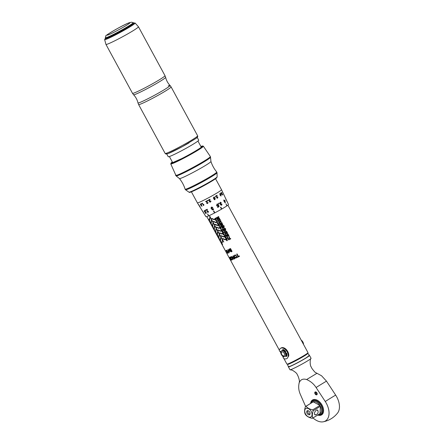 <?xml version="1.0" encoding="UTF-8"?>
<svg xmlns="http://www.w3.org/2000/svg" width="444" height="444" viewBox="0 0 444 444"><rect width="100%" height="100%" fill="white"/><g stroke="black" fill="none" stroke-linecap="round" stroke-linejoin="round"><path stroke-width="0.67" d="M250.583 246.903A11.999 0.783 -28.5 0 1 250.588 246.914A11.999 0.783 -28.5 0 0 250.588 246.914L251.06 247.78A11.999 0.783 151.5 0 1 251.065 247.796L251.249 248.135A11.999 0.783 -28.5 0 0 251.243 248.118L308.003 352.658A11.999 0.783 151.5 0 1 308.003 352.714A11.999 0.783 151.5 0 1 304.395 355.305A11.999 0.783 151.5 0 1 293.584 361.299A11.999 0.783 151.5 0 1 286.963 364.141A11.999 0.783 151.5 0 1 286.918 364.108L283.91 358.574M220.729 241.386L220.518 241.103A11.999 0.783 151.5 0 1 220.424 241.125L220.951 241.741M220.413 240.709L219.941 240.243L219.663 239.444L220.268 240.193L220.735 241.625M217.677 236.558L218.265 237.668M217.782 236.774L218.06 237.285M217.937 237.057L217.715 236.646A11.999 0.783 151.5 0 0 217.743 236.658L217.965 237.074A11.999 0.783 -28.5 0 1 217.937 237.057L217.954 237.046M219.186 238.522L218.97 238.245A11.999 0.783 151.5 0 1 218.875 238.267L219.186 238.767M218.864 237.851L219.414 238.805M217.826 236.863L217.344 235.964A11.999 0.783 -28.5 0 0 217.344 235.964L216.711 234.804A11.999 0.783 151.5 0 1 216.705 234.782L216.489 234.399M216.356 234.143L216.134 233.733A11.999 0.783 151.5 0 0 216.161 233.749L216.383 234.16A11.999 0.783 -28.5 0 1 216.356 234.143L216.372 234.138M216.666 234.443L217.172 235.381A11.999 0.783 151.5 0 0 217.244 235.376L216.739 234.432A11.966 0.777 151.5 0 1 216.694 234.426L216.666 234.443A11.999 0.783 -28.5 0 0 216.739 234.432M217.305 235.675L217.199 235.364M216.439 234.093L216.594 234.426M216.567 233.655L217.205 235.148L216.539 233.672L217.088 234.338A11.999 0.783 -28.5 0 1 216.972 234.371L217.205 234.776A11.999 0.783 151.5 0 0 217.31 234.743L217.932 235.908A11.999 0.783 -28.5 0 1 217.649 235.98L217.455 235.625A11.999 0.783 151.5 0 0 217.632 235.581L217.427 235.131L217.632 235.581M216.65 234.088L216.539 233.672M214.824 231.324L214.602 230.908A11.999 0.783 151.5 0 0 214.63 230.924L214.824 231.324A11.999 0.783 -28.5 0 0 214.852 231.335M215.412 231.818L216.139 233.156A11.999 0.783 -28.5 0 0 216.245 233.128A64.369 53.802 124 0 1 215.729 231.757L215.523 231.38A11.999 0.783 151.5 0 1 215.318 231.435L215.018 230.886A11.999 0.783 151.5 0 1 214.918 230.908L215.218 231.463A11.999 0.783 151.5 0 1 215.162 231.474L215.357 231.829A11.999 0.783 -28.5 0 0 215.412 231.818L215.44 231.801A11.966 0.777 151.5 0 1 215.384 231.812L215.196 231.463M212.515 227.073L214.052 229.903A11.999 0.783 151.5 0 1 214.052 229.903L214.247 230.269A11.999 0.783 -28.5 0 0 214.247 230.269A11.999 0.783 -28.5 0 1 214.241 230.253M213.259 228.444L213.037 228.027A11.999 0.783 151.5 0 0 213.065 228.044L213.292 228.46A11.999 0.783 -28.5 0 1 213.259 228.444L213.275 228.432M213.764 229.237L214.43 230.319M214.041 228.987L214.397 229.615A11.999 0.783 151.5 0 0 214.513 229.581L214.524 230.159L213.681 228.71L213.447 227.966L214.014 228.638A11.966 0.777 151.5 0 1 213.919 228.654L214.041 228.987M214.508 229.914L214.424 229.598M214.735 230.097L213.475 227.95M213.775 228.682L213.647 228.333L213.891 228.671A11.999 0.783 -28.5 0 0 214.014 228.638M211.427 225.053L211.827 225.813A11.999 0.783 -28.5 0 0 211.827 225.813A11.999 0.783 -28.5 0 1 211.821 225.785M211.549 225.297L211.777 225.713M211.688 225.546L211.466 225.136A11.999 0.783 151.5 0 0 211.494 225.152L211.688 225.546A11.999 0.783 -28.5 0 0 211.716 225.563M212.77 227.411L211.549 225.164A11.999 0.783 151.5 0 0 211.61 225.158L212.515 226.834A11.999 0.783 151.5 0 0 212.576 226.829L212.809 227.411A11.999 0.783 -28.5 0 1 212.77 227.411L211.588 225.164M212.46 226.096L212.815 226.723A11.999 0.783 151.5 0 0 212.931 226.69L212.942 227.267L212.104 225.818L211.871 225.075L212.432 225.746A11.966 0.777 151.5 0 1 212.337 225.768L212.46 226.096M212.954 227.012L212.843 226.706M213.153 227.206L211.899 225.058M212.199 225.791L212.066 225.441L212.31 225.78A11.999 0.783 -28.5 0 0 212.432 225.746M210.5 223.188L211.2 224.542A11.999 0.783 -28.5 0 0 211.255 224.542A64.369 55.389 135 0 1 210.667 223.215L210.456 222.833A11.999 0.783 151.5 0 1 210.334 222.849L210.034 222.294A11.999 0.783 151.5 0 1 209.979 222.294L210.278 222.849A11.999 0.783 151.5 0 1 210.251 222.844L210.445 223.199A11.999 0.783 -28.5 0 0 210.473 223.204L210.5 223.188A11.966 0.777 151.5 0 1 210.473 223.188L210.445 223.199M211.2 224.542L210.29 222.844M210.389 222.633L210.195 222.272A11.999 0.783 151.5 0 0 210.512 222.189L211.227 223.776A11.999 0.783 151.5 0 0 211.344 223.743L211.372 224.387L210.6 222.572A11.966 0.777 151.5 0 1 210.417 222.616L210.389 222.633A11.999 0.783 -28.5 0 0 210.573 222.588M211.61 224.398L210.6 222.572M209.518 221.328L209.324 221.034A11.999 0.783 151.5 0 1 209.274 221.029L209.74 221.678M209.18 220.662L209.568 221.539M209.923 221.623L208.702 219.38A11.999 0.783 151.5 0 0 208.802 219.353L209.712 221.023A11.999 0.783 151.5 0 0 209.807 220.995L209.984 221.612A11.966 0.777 151.5 0 1 209.951 221.612L209.923 221.623A11.999 0.783 -28.5 0 0 209.984 221.612M215.745 219.308L215.845 220.069L216.145 220.274L216.134 219.913A11.999 0.783 151.5 0 0 216.467 219.741L216.6 220.318L215.928 220.662L214.968 219.281L215.09 218.326L215.984 218.792A11.966 0.777 151.5 0 1 215.651 218.953L215.296 218.681L215.296 219.108L215.745 219.308M216.145 220.274L216.145 219.902M215.262 218.703L215.64 218.964A11.999 0.783 -28.5 0 0 215.984 218.792M215.285 218.692L215.296 219.108M215.995 218.437L215.773 218.021A11.999 0.783 151.5 0 0 216.117 217.849L216.345 218.259A11.966 0.777 151.5 0 1 216.006 218.426L215.995 218.437A11.999 0.783 -28.5 0 0 216.345 218.259M218.559 225.852L217.943 224.492L218.737 224.076L219.725 225.885L219.469 226.368L218.559 225.852L219.48 226.357L219.736 225.879L219.48 226.357M217.954 224.481L218.215 224.054L217.954 224.481L218.576 225.841M219.475 223.981A11.999 0.783 -28.5 0 1 219.131 224.159L218.909 223.743L219.142 224.148A11.966 0.777 151.5 0 0 219.475 223.981L219.253 223.571A11.999 0.783 151.5 0 1 218.909 223.743M220.74 225.68A11.999 0.783 -28.5 0 0 221.684 225.191A11.966 0.777 151.5 0 1 220.751 225.674L220.546 225.319A11.999 0.783 151.5 0 0 221.168 225.003L220.94 224.564L220.318 224.831L219.68 223.82L219.963 223.166L220.857 223.609A11.966 0.777 151.5 0 1 220.507 223.793A11.999 0.783 -28.5 0 0 220.857 223.609M220.94 224.564L220.74 224.842L220.946 224.559L221.173 224.997M219.83 223.249L220.091 224.603M220.08 223.709L220.457 223.698L220.074 223.715L220.668 224.453M221.684 225.191L221.073 224.02A11.999 0.783 151.5 0 1 220.751 224.187M221.439 223.293L221.573 222.821L221.989 224.248L222.3 224.442L222.3 224.07A11.999 0.783 151.5 0 0 222.666 223.876L222.783 224.459L222.05 224.858L221.068 223.493L221.245 222.494L222.183 222.921A11.966 0.777 151.5 0 1 221.811 223.116A11.999 0.783 -28.5 0 0 222.183 222.921M221.994 224.242L222.111 223.826M222.3 224.442L222.305 224.065M221.523 224.065L222.056 224.853L222.488 224.808M220.934 222.899L221.245 222.494L220.94 222.894L221.495 223.881M224.159 227.572A11.966 0.777 151.5 0 1 223.782 227.772L223.055 226.44L223.782 227.772A11.999 0.783 -28.5 0 0 224.159 227.578A64.369 6.161 87.7 0 1 224.07 225.929L223.865 225.546A11.999 0.783 151.5 0 1 223.221 225.891L222.921 225.336A11.999 0.783 151.5 0 1 222.555 225.53L222.866 226.079A11.999 0.783 151.5 0 1 222.627 226.201L222.827 226.557A11.999 0.783 -28.5 0 0 223.055 226.44A11.966 0.777 151.5 0 1 222.827 226.557L222.627 226.201M222.866 226.079L222.555 225.53M221.778 231.108L221.112 230.125L221.878 229.737L222.805 231.196L222.927 231.718L222.205 232.079L221.279 230.675L221.406 229.742M221.129 230.114L221.395 229.748M222.927 231.718L222.649 232.062M222.316 229.853L222.094 229.437A11.999 0.783 151.5 0 0 222.438 229.265L222.666 229.676A11.966 0.777 151.5 0 1 222.327 229.842L222.316 229.853A11.999 0.783 -28.5 0 0 222.666 229.676M225.663 230.469A11.966 0.777 151.5 0 1 225.286 230.664L224.559 229.337L225.286 230.664A11.999 0.783 -28.5 0 0 225.663 230.469A64.369 6.449 87.7 0 1 225.574 228.827L225.369 228.444A11.999 0.783 151.5 0 1 224.725 228.782L224.425 228.233A11.999 0.783 151.5 0 1 224.065 228.421L224.364 228.976A11.999 0.783 151.5 0 1 224.131 229.098L224.331 229.454A11.999 0.783 -28.5 0 0 224.559 229.337A11.966 0.777 151.5 0 1 224.331 229.454L224.131 229.098M222.566 233.233L222.372 232.878A11.999 0.783 151.5 0 0 223.349 232.39L223.487 234.166L223.865 234.571L223.832 234.121A11.999 0.783 151.5 0 0 224.165 233.949L224.303 234.682L223.609 234.948L223.093 234.121L223.16 232.939A11.966 0.777 151.5 0 1 222.583 233.228L222.566 233.233A11.999 0.783 -28.5 0 0 223.16 232.939L223.254 234.554L223.626 234.943L224.314 234.676L224.065 234.932M223.876 234.56L223.843 234.11M223.726 232.723L223.499 232.312A11.999 0.783 151.5 0 0 223.843 232.134L224.07 232.551A11.966 0.777 151.5 0 1 223.737 232.717L223.726 232.723A11.999 0.783 -28.5 0 0 224.07 232.551M225.297 234.266L225.152 233.999A224.02 68.126 -103.2 0 1 224.525 231.79A224.564 68.309 76.8 0 0 225.158 233.994L225.302 234.26A11.999 0.783 -28.5 0 0 226.323 233.738A11.966 0.777 151.5 0 1 225.302 234.26L225.297 234.266M226.323 233.738L226.129 233.378A11.999 0.783 151.5 0 1 225.469 233.722A214.297 57.87 76.8 0 1 224.892 231.602A11.999 0.783 151.5 0 1 224.525 231.79M227.561 233.083A11.966 0.777 151.5 0 1 226.601 233.588L226.401 233.233L226.601 233.588A11.999 0.783 -28.5 0 0 227.561 233.083L226.951 231.912A11.999 0.783 151.5 0 1 226.623 232.084L226.623 232.084M226.607 232.745L226.179 232.745L226.817 232.456L226.607 232.745L226.812 232.462L227.039 232.9A11.999 0.783 151.5 0 1 226.401 233.233M226.179 232.745L225.535 231.735L225.829 231.063L226.734 231.502A11.966 0.777 151.5 0 1 226.373 231.69A11.999 0.783 -28.5 0 0 226.734 231.502M225.541 231.729L225.829 231.063L225.541 231.729L225.941 232.523M225.946 231.618L226.329 231.602L225.941 231.624L226.534 232.356M226.09 237.54A11.966 0.777 151.5 0 1 225.225 237.973L225.019 237.623L225.225 237.973A11.999 0.783 -28.5 0 0 226.09 237.54L225.48 236.369A11.999 0.783 151.5 0 1 225.18 236.519L225.18 236.519M225.191 237.163L224.792 237.135L225.38 236.891L225.191 237.163L225.369 236.896L225.596 237.335A11.999 0.783 151.5 0 1 225.019 237.623M224.314 235.542L224.165 236.108L224.803 237.124L224.153 236.119L224.403 235.487L225.263 235.958A11.966 0.777 151.5 0 1 224.942 236.119A11.999 0.783 -28.5 0 0 225.263 235.958M224.525 236.036L224.892 236.03L224.525 236.036L225.114 236.774M225.313 235.598L225.091 235.181A11.999 0.783 151.5 0 0 225.435 235.009L225.657 235.42A11.966 0.777 151.5 0 1 225.324 235.586L225.313 235.598A11.999 0.783 -28.5 0 0 225.657 235.42M228.466 235.886L228.149 235.675A11.999 0.783 151.5 0 1 227.783 235.864L228.666 236.252L227.844 235.975M228.283 235.126L228.582 235.764L228.283 235.126L228.099 235.448L227.278 234.998L227.411 233.944L227.927 233.921L228.976 235.659L228.666 236.252M228.277 235.287L227.284 234.993L227.234 234.071M230.464 250.854L230.153 251.359L228.921 250.599L228.976 249.162L229.598 249.256L229.459 248.995A11.999 0.783 151.5 0 0 229.726 248.868L231.302 251.765A11.999 0.783 -28.5 0 1 231.013 251.903L230.447 250.866L230.153 251.359L230.464 250.854L231.03 251.892A11.966 0.777 151.5 0 0 231.302 251.759M232.062 251.393L230.486 248.496A11.999 0.783 151.5 0 1 230.181 248.646L231.757 251.543A11.999 0.783 -28.5 0 0 232.062 251.393A11.966 0.777 151.5 0 1 231.768 251.532M231.757 251.543L230.181 248.646M237.362 257.398L237.179 257.065A11.999 0.783 151.5 0 0 238.073 256.604L236.719 254.107A11.999 0.783 151.5 0 0 237.085 253.918L238.439 256.416A11.999 0.783 151.5 0 0 239.355 255.938L239.538 256.271A11.966 0.777 151.5 0 1 237.374 257.392L237.362 257.398A11.999 0.783 -28.5 0 0 239.538 256.271M230.131 257.648L231.54 260.09A11.999 0.783 -28.5 0 1 231.391 260.145L229.998 257.775L229.659 257.842L230.902 260.289A11.999 0.783 -28.5 0 1 230.813 260.306L229.437 257.531L230.131 257.648M230.503 258.513L230.025 257.759L229.659 257.842M221.834 244.239L229.004 257.448A11.999 0.783 151.5 0 1 228.999 257.426A11.999 0.783 151.5 0 0 229.226 257.481L230.763 260.317A11.999 0.783 -28.5 0 1 230.547 260.284A11.999 0.783 -28.5 0 1 230.536 260.267L230.375 259.962M230.07 259.102L230.508 259.984A11.999 0.783 151.5 0 1 230.364 259.945A11.999 0.783 151.5 0 1 230.358 259.929L229.892 259.08A11.999 0.783 -28.5 0 0 229.892 259.08A11.999 0.783 -28.5 0 0 230.042 259.118L230.07 259.102A11.966 0.777 151.5 0 1 229.92 259.063A11.966 0.777 151.5 0 1 229.914 259.057L229.703 258.735A11.999 0.783 151.5 0 1 229.703 258.735L229.187 257.786A11.999 0.783 -28.5 0 0 229.337 257.825L229.365 257.809A11.966 0.777 151.5 0 1 229.215 257.77A11.966 0.777 151.5 0 1 229.209 257.748L229.182 257.764A11.999 0.783 -28.5 0 0 229.187 257.786M230.508 259.984L230.042 259.118M229.365 257.809L229.859 258.785A11.999 0.783 151.5 0 1 229.709 258.741M229.859 258.785L229.337 257.825M229.182 257.764L229.021 257.464M234.898 258.613A11.966 0.777 151.5 0 1 233.944 259.063L233.028 258.941L232.65 258.047L232.934 257.603L232.273 257.259A41.159 28.005 -161.2 0 1 231.524 256.632A11.999 0.783 151.5 0 0 231.84 256.493L233.205 257.392M233.927 259.08L233.944 259.063A11.999 0.783 -28.5 0 0 234.898 258.619L233.361 255.783A11.999 0.783 151.5 0 1 233.056 255.927L233.738 257.181A11.999 0.783 151.5 0 1 233.4 257.337M234.082 255.883L234.537 255.167L235.836 255.028L236.979 257.143L236.497 257.875L235.231 258.008L234.082 255.883L235.248 257.997L236.502 257.875M230.702 256.926L230.48 257.226C231.407 256.599 232.151 257.243 232.706 259.168L232.34 259.834L231.618 259.635L230.097 257.27A75.63 61.094 -68.5 0 1 230.003 256.987L230.691 256.937M216.417 222.305A11.966 0.777 151.5 0 1 215.767 222.627A23.998 11.994 -169.8 0 1 213.736 221.689L213.758 221.678A23.998 12.01 10.3 0 0 215.767 222.627A11.999 0.783 -28.5 0 0 216.417 222.311L216.261 222.022A11.999 0.783 151.5 0 1 215.695 222.3A23.998 11.849 10.5 0 1 213.669 221.362A11.999 0.783 151.5 0 1 212.804 221.756L211.4 219.175A11.999 0.783 -28.5 0 0 212.177 218.82A23.998 11.994 -169.8 0 0 214.191 219.769A11.999 0.783 -28.5 0 0 214.863 219.441L214.707 219.153A11.999 0.783 151.5 0 1 214.136 219.43A23.998 11.849 10.5 0 1 212.11 218.492A11.999 0.783 151.5 0 1 211.244 218.886L209.768 216.161A11.999 0.783 151.5 0 1 209.574 216.245L210.278 217.538A11.999 0.783 151.5 0 1 209.54 217.854A23.998 13.914 -52.2 0 0 209.612 219.658A11.999 0.783 151.5 0 1 209.346 219.752L209.501 220.035A11.999 0.783 -28.5 0 0 209.823 219.924A11.966 0.777 151.5 0 1 209.529 220.024L209.379 219.741M224.209 236.652A11.966 0.777 151.5 0 1 223.56 236.974A23.998 11.994 -169.8 0 1 221.528 236.036L221.545 236.025A23.998 12.01 10.3 0 0 223.56 236.974A11.999 0.783 -28.5 0 0 224.209 236.658L224.054 236.369A11.999 0.783 151.5 0 1 223.482 236.646A23.998 11.849 10.5 0 1 221.462 235.709A11.999 0.783 151.5 0 1 220.59 236.103L219.192 233.522A11.999 0.783 -28.5 0 0 219.969 233.167A23.998 11.994 -169.8 0 0 221.983 234.116A11.999 0.783 -28.5 0 0 222.649 233.788L222.494 233.5A11.999 0.783 151.5 0 1 221.928 233.777A23.998 11.849 10.5 0 1 219.902 232.839A11.999 0.783 151.5 0 1 219.036 233.233L217.632 230.652A11.999 0.783 -28.5 0 0 218.409 230.297A23.998 11.994 -169.8 0 0 220.424 231.246A11.999 0.783 -28.5 0 0 221.095 230.919L220.94 230.63A11.999 0.783 151.5 0 1 220.368 230.908A23.998 11.849 10.5 0 1 218.343 229.97A11.999 0.783 151.5 0 1 217.477 230.364L216.073 227.783A11.999 0.783 -28.5 0 0 216.855 227.428A23.998 11.994 -169.8 0 0 218.864 228.377A11.999 0.783 -28.5 0 0 219.536 228.049L219.38 227.761A11.999 0.783 151.5 0 1 218.809 228.038A23.998 11.849 10.5 0 1 216.783 227.1A11.999 0.783 151.5 0 1 215.917 227.495L214.519 224.914A11.999 0.783 -28.5 0 0 215.296 224.559A23.998 11.994 -169.8 0 0 217.31 225.508A11.999 0.783 -28.5 0 0 217.976 225.18L217.821 224.892A11.999 0.783 151.5 0 1 217.255 225.169A23.998 11.849 10.5 0 1 215.229 224.231A11.999 0.783 151.5 0 1 214.363 224.625L212.959 222.044A11.999 0.783 -28.5 0 0 213.736 221.689M225.763 239.521A11.966 0.777 151.5 0 1 225.114 239.843A23.998 11.994 -169.8 0 1 223.082 238.905L223.104 238.894A23.998 12.01 10.3 0 0 225.114 239.843A11.999 0.783 -28.5 0 0 225.768 239.527L225.613 239.238A11.999 0.783 151.5 0 1 225.041 239.516A23.998 11.849 10.5 0 1 223.016 238.578A11.999 0.783 151.5 0 1 222.15 238.972L220.746 236.391A11.999 0.783 -28.5 0 0 221.528 236.036M223.787 241.986A11.966 0.777 151.5 0 1 223.621 242.058L222.916 240.765L223.621 242.058A11.999 0.783 -28.5 0 0 223.787 241.986L222.305 239.261A11.999 0.783 -28.5 0 0 223.082 238.905M222.738 240.493L221.362 237.895L222.76 240.482A11.999 0.783 151.5 0 1 222.006 240.809A23.998 13.914 -52.2 0 0 222.078 242.613A11.999 0.783 151.5 0 1 221.811 242.707L221.967 242.99A11.999 0.783 -28.5 0 0 222.283 242.879A23.998 13.825 127.4 0 1 222.228 241.064A11.999 0.783 -28.5 0 0 222.894 240.781M221.184 237.623L219.802 235.026L221.206 237.612A11.999 0.783 151.5 0 1 220.446 237.94A23.998 13.914 -52.2 0 0 220.518 239.743A11.999 0.783 151.5 0 1 220.252 239.838L220.407 240.121A11.999 0.783 -28.5 0 0 220.729 240.01A23.998 13.825 127.4 0 1 220.668 238.2A11.999 0.783 -28.5 0 0 221.34 237.912M209.823 219.924A23.998 13.825 127.4 0 1 209.762 218.115A11.999 0.783 -28.5 0 0 210.434 217.826L211.832 220.407A11.999 0.783 151.5 0 1 211.1 220.724A23.998 13.914 -52.2 0 0 211.172 222.527A11.999 0.783 151.5 0 1 210.906 222.622L211.061 222.905A11.999 0.783 -28.5 0 0 211.377 222.794A23.998 13.825 127.4 0 1 211.322 220.984A11.999 0.783 -28.5 0 0 211.993 220.696L213.392 223.277A11.999 0.783 151.5 0 1 212.659 223.593A23.998 13.914 -52.2 0 0 212.732 225.397A11.999 0.783 151.5 0 1 212.465 225.491L212.621 225.774A11.999 0.783 -28.5 0 0 212.937 225.663A23.998 13.825 127.4 0 1 212.881 223.854A11.999 0.783 -28.5 0 0 213.547 223.565L214.952 226.146A11.999 0.783 151.5 0 1 214.213 226.462A23.998 13.914 -52.2 0 0 214.286 228.266A11.999 0.783 151.5 0 1 214.019 228.36L214.174 228.643A11.999 0.783 -28.5 0 0 214.496 228.532A23.998 13.825 127.4 0 1 214.435 226.723A11.999 0.783 -28.5 0 0 215.107 226.434L216.511 229.015A11.999 0.783 151.5 0 1 215.773 229.332A23.998 13.914 -52.2 0 0 215.845 231.135A11.999 0.783 151.5 0 1 215.579 231.23L215.734 231.513A11.999 0.783 -28.5 0 0 216.056 231.402A23.998 13.825 127.4 0 1 215.995 229.592A11.999 0.783 -28.5 0 0 216.666 229.304L218.065 231.885A11.999 0.783 151.5 0 1 217.332 232.201A23.998 13.914 -52.2 0 0 217.405 234.005A11.999 0.783 151.5 0 1 217.138 234.099L217.294 234.382A11.999 0.783 -28.5 0 0 217.61 234.271A23.998 13.825 127.4 0 1 217.554 232.462A11.999 0.783 -28.5 0 0 218.22 232.173L219.625 234.754A11.999 0.783 151.5 0 1 218.886 235.07A23.998 13.914 -52.2 0 0 218.964 236.874A11.999 0.783 151.5 0 1 218.692 236.968L218.848 237.251A11.999 0.783 -28.5 0 0 219.169 237.14A23.998 13.825 127.4 0 1 219.114 235.331A11.999 0.783 -28.5 0 0 219.78 235.043M228.888 251.881A11.999 0.783 -28.5 0 1 228.632 251.992L228.482 251.715A11.999 0.783 151.5 0 0 228.738 251.604L227.75 249.778A11.999 0.783 151.5 0 0 227.988 249.678L228.976 251.498A11.999 0.783 151.5 0 0 229.193 251.404L229.343 251.676A11.999 0.783 -28.5 0 1 229.126 251.776L229.209 252.791L228.91 251.865A11.966 0.777 151.5 0 1 228.654 251.976L228.51 251.704M228.987 252.481L228.999 252.075L229.037 252.453M227.761 252.353A11.999 0.783 -28.5 0 1 227.567 252.425L227.417 252.148A11.999 0.783 151.5 0 0 227.611 252.075L226.618 250.255A11.999 0.783 151.5 0 0 226.801 250.183L227.789 252.003A11.999 0.783 151.5 0 0 227.955 251.937L228.105 252.214A11.999 0.783 -28.5 0 1 227.939 252.281L228.111 253.241L227.783 252.336A11.966 0.777 151.5 0 1 227.594 252.408L227.445 252.142M227.9 252.93L227.783 252.336M227.417 252.481L227.7 253.002A16.489 7.037 138.9 0 0 227.667 253.274L227.267 252.531A11.999 0.783 -28.5 0 1 227.134 252.581L226.984 252.303A11.999 0.783 151.5 0 0 227.117 252.259L226.057 250.427L227.267 252.209A11.999 0.783 151.5 0 0 227.378 252.164L227.528 252.442A11.966 0.777 151.5 0 1 227.439 252.464L227.417 252.481A11.999 0.783 -28.5 0 0 227.528 252.442M226.224 250.76L226.057 250.427M226.451 251.032L226.168 250.799M229.715 239.399L229.57 239.133A224.02 41.925 -104.1 0 1 228.96 236.907A224.564 42.041 75.9 0 0 229.576 239.127L229.72 239.394A11.999 0.783 -28.5 0 0 230.769 238.844A11.966 0.777 151.5 0 1 229.72 239.394L229.715 239.399M230.769 238.844L230.575 238.484A11.999 0.783 151.5 0 1 229.903 238.844A214.297 32.601 76 0 1 229.332 236.713A11.999 0.783 151.5 0 1 228.96 236.907M228.699 239.927L227.478 237.679A11.999 0.783 151.5 0 0 227.833 237.496L228.743 239.166A11.999 0.783 151.5 0 0 229.037 239.016L228.921 239.816A11.966 0.777 151.5 0 1 228.71 239.921L228.699 239.927A11.999 0.783 -28.5 0 0 228.921 239.816M226.884 238.511L226.656 238.101L226.895 238.506A11.999 0.783 -28.5 0 0 227.228 238.339A11.966 0.777 151.5 0 1 226.895 238.506L226.895 238.506M227.228 238.339L227.001 237.923A11.999 0.783 151.5 0 1 226.656 238.101M226.079 238.944L226.473 239A11.999 0.783 -28.5 0 0 226.812 238.828A11.966 0.777 151.5 0 1 226.484 238.989L226.079 238.944L226.368 239.521L226.529 239.222L227.311 239.693L227.223 240.715L226.751 240.704L225.707 238.961L225.968 238.406L226.812 238.828M226.29 235.736L227.006 237.074A11.999 0.783 -28.5 0 0 227.372 236.885A64.369 14.025 88.7 0 1 227.273 235.253L227.067 234.876A11.999 0.783 151.5 0 1 226.44 235.203L226.14 234.648A11.999 0.783 151.5 0 1 225.785 234.826L226.085 235.381A11.999 0.783 151.5 0 1 225.863 235.498L226.057 235.858A11.999 0.783 -28.5 0 0 226.279 235.742L226.29 235.736A11.966 0.777 151.5 0 1 226.068 235.847L225.874 235.492M227.006 237.074L226.279 235.742M223.26 229.398L223.671 229.437A11.999 0.783 -28.5 0 0 224.02 229.254A11.966 0.777 151.5 0 1 223.671 229.437L223.249 229.404L223.532 229.981L223.709 229.67L224.525 230.12L224.403 231.169L223.898 231.18L222.855 229.437L223.149 228.854L224.02 229.254M221.362 226.612L221.168 226.251L221.367 226.601A11.999 0.783 -28.5 0 0 222 226.279A11.966 0.777 151.5 0 1 221.367 226.601L221.362 226.612M222.694 227.916L222.305 227.517L222.211 225.707A11.999 0.783 151.5 0 1 221.168 226.251M222.677 227.45L222.672 227.456A11.999 0.783 151.5 0 0 223.032 227.267L223.154 228.016L222.411 228.316L221.889 227.495L222 226.279L222.039 227.933L222.422 228.31L223.16 228.011L222.888 228.277M221.156 226.784A11.999 0.783 -28.5 0 1 220.812 226.962L220.585 226.545L220.818 226.951A11.966 0.777 151.5 0 0 221.156 226.779L220.934 226.368A11.999 0.783 151.5 0 1 220.585 226.545M221.123 229.137A11.966 0.777 151.5 0 1 220.796 229.304L220.069 227.966L220.779 229.309A11.999 0.783 -28.5 0 0 221.123 229.137A64.369 22.788 90.7 0 1 220.99 227.533L220.785 227.15A11.999 0.783 151.5 0 1 220.191 227.45L219.891 226.895A11.999 0.783 151.5 0 1 219.558 227.062L219.863 227.617A11.999 0.783 151.5 0 1 219.652 227.722L219.847 228.077A11.999 0.783 -28.5 0 0 220.058 227.977A11.966 0.777 151.5 0 1 219.858 228.072L219.663 227.717M219.314 220.268L219.12 219.913L219.314 220.268A11.999 0.783 -28.5 0 0 219.969 219.924A11.966 0.777 151.5 0 1 219.319 220.263M220.268 221.168L220.191 219.347A11.999 0.783 151.5 0 1 219.12 219.913M220.357 221.412L220.657 221.567L220.64 221.101A11.999 0.783 151.5 0 0 221.007 220.907L220.846 221.933L220.368 221.978L219.847 221.151L219.974 219.919L219.991 221.6L220.374 221.972L221.134 221.65M220.657 221.567L220.646 221.095M221.129 221.656L220.851 221.928M219.075 222.816L218.931 222.544A224.02 68.137 -103.2 0 1 218.309 220.335A224.564 68.321 76.8 0 0 218.942 222.538L219.086 222.805A11.999 0.783 -28.5 0 0 220.102 222.283A11.966 0.777 151.5 0 1 219.086 222.805L219.075 222.816M220.102 222.283L219.908 221.922A11.999 0.783 151.5 0 1 219.253 222.266A214.297 57.881 76.8 0 1 218.67 220.146A11.999 0.783 151.5 0 1 218.309 220.335M217.849 221.095A11.999 0.783 -28.5 0 1 217.505 221.273L217.283 220.857L217.516 221.262A11.966 0.777 151.5 0 0 217.849 221.095L217.627 220.685A11.999 0.783 151.5 0 1 217.283 220.857M217.371 223.671L217.227 223.404A224.02 103.08 -101.3 0 1 216.572 221.217A11.999 0.783 151.5 0 0 216.911 221.045A214.297 91.786 78.6 0 0 217.521 223.143A11.999 0.783 151.5 0 0 218.137 222.833L218.331 223.193A11.966 0.777 151.5 0 1 217.382 223.659L217.371 223.671A11.999 0.783 -28.5 0 0 218.331 223.193M217.81 217.432L217.616 217.072L217.815 217.427A11.999 0.783 -28.5 0 0 218.465 217.088A11.966 0.777 151.5 0 1 217.815 217.427L217.81 217.432M219.158 218.72L218.764 218.331L218.681 216.511A11.999 0.783 151.5 0 1 217.616 217.072M219.342 219.097L218.864 219.136L219.625 218.82L219.342 219.097L219.503 218.071A11.999 0.783 151.5 0 1 219.136 218.265M218.864 219.136L218.337 218.315L218.465 217.083L218.343 218.309L218.87 219.131M217.133 219.275L216.522 217.904L217.366 217.449L217.771 217.926L218.359 219.258L218.076 219.758L217.294 219.536M216.827 217.438L216.528 217.899L216.816 217.443M208.569 219.802L208.347 219.392A11.999 0.783 151.5 0 0 208.375 219.403L208.597 219.819A11.999 0.783 -28.5 0 1 208.569 219.802L208.586 219.791M208.308 219.303L206.826 216.6M208.419 219.536L209.39 221.317M210.134 222.683L209.907 222.266A11.999 0.783 151.5 0 0 209.94 222.283L210.162 222.699A11.999 0.783 -28.5 0 1 210.134 222.683L210.151 222.672M209.873 222.183L210.728 223.782M210.001 222.444L210.295 222.982M215.773 232.845L215.579 232.551A11.999 0.783 151.5 0 1 215.529 232.545L215.823 233.061M215.434 232.179L215.973 233.139M218.587 238.184L218.026 236.852L219.108 238.933M219.014 238.667L219.092 238.944M219.985 240.709L220.657 241.791M219.503 239.904L219.264 239.499A11.999 0.783 151.5 0 0 219.292 239.516L219.519 239.932A11.999 0.783 -28.5 0 1 219.491 239.915L219.258 239.494A11.999 0.783 151.5 0 1 219.253 239.488L218.781 238.617M222.327 244.633L222.183 244.367A224.02 208.591 -65.2 0 1 221.229 242.357A11.999 0.783 151.5 0 0 221.34 242.33A214.297 197.386 111.2 0 0 222.233 244.25A11.999 0.783 151.5 0 0 222.438 244.194L222.633 244.555A11.966 0.777 151.5 0 1 222.355 244.616L222.327 244.633A11.999 0.783 -28.5 0 0 222.633 244.555M222.105 244.65A11.999 0.783 -28.5 0 0 222.261 244.644A11.966 0.777 151.5 0 1 222.133 244.633L221.911 244.289A11.999 0.783 151.5 0 0 222.006 244.294L221.417 243.073A11.966 0.777 151.5 0 1 221.373 243.068L221.345 243.084A11.999 0.783 -28.5 0 0 221.417 243.073M222.006 244.294L221.806 243.995M220.962 242.357L221.079 242.768L220.934 242.374M221.345 243.084L221.573 243.49A11.999 0.783 151.5 0 0 221.639 243.479L222.261 244.644M221.051 242.79L220.829 242.38A11.999 0.783 151.5 0 0 220.851 242.396L221.079 242.807A11.999 0.783 -28.5 0 1 221.051 242.79L221.051 242.79M220.79 242.291L222.011 244.555M220.901 242.524L221.234 243.134M221.656 243.911L221.872 244.305M228.149 251.52L228.371 251.926L228.149 251.52M308.003 352.714L307.786 353.452A11.45 0.744 151.5 0 1 304.34 355.921A11.45 0.744 151.5 0 1 294.017 361.649A11.45 0.744 151.5 0 1 287.701 364.358L286.963 364.141M250.594 246.925L249.883 245.621A11.999 0.783 -28.5 0 1 249.889 245.643L249.711 245.304A11.999 0.783 151.5 0 0 249.7 245.282L241.586 230.364M241.741 230.625L242.552 232.112M220.513 241.22L220.762 241.614M219.691 239.427L220.457 240.887M219.869 239.893L220.285 240.515M218.964 238.361L219.214 238.75M218.148 236.569L218.909 238.028M218.726 237.529L218.32 236.952L218.714 237.668M218.32 237.035L218.698 237.546M216.472 234.077L216.694 234.426M216.311 233.894L217.527 236.025M217.926 235.903A11.966 0.777 151.5 0 1 217.677 235.964L217.649 235.98M216.766 234.021L216.999 234.354A11.966 0.777 151.5 0 0 217.088 234.332M217.488 235.614L217.677 235.964M214.952 230.897L215.218 231.463M215.44 231.801L216.167 233.139A11.966 0.777 151.5 0 0 216.239 233.122M215.629 231.757A87.335 75.98 121.6 0 0 215.945 232.517L215.917 232.534A87.163 75.796 -58.3 0 1 215.601 231.774L215.629 231.757A11.966 0.777 151.5 0 1 215.54 231.779L215.512 231.796A11.999 0.783 -28.5 0 0 215.601 231.774M215.512 231.796L215.917 232.534M213.214 228.188L213.792 229.221M214.03 229.692L214.208 229.97M213.492 228.71L213.703 229.043M210.018 222.294L210.278 222.849M210.611 223.188A87.335 78.027 134.3 0 0 210.956 223.931L210.928 223.948A87.163 77.839 -45.7 0 1 210.584 223.204L210.611 223.188A11.966 0.777 151.5 0 1 210.556 223.193L210.528 223.204A11.999 0.783 -28.5 0 0 210.584 223.204M210.528 223.204L210.928 223.948M211.25 223.759L211.4 224.142M210.228 222.266L210.417 222.616M209.363 221.123L209.601 221.523M208.486 219.364L209.257 220.818M208.674 219.824L209.074 220.452M208.736 219.369L209.951 221.612M214.829 218.692L215.373 219.686M215.501 219.675L215.534 220.224L216.345 220.635M215.784 218.015L216.006 218.426M219.342 225.713L218.409 224.42L219.342 225.713M218.32 224.57L219.269 226.002M220.318 224.831L220.751 224.836M220.557 225.313L220.751 225.674M223.715 226.09A87.335 10.412 83.9 0 0 223.82 226.984A87.163 10.384 -96 0 1 223.709 226.09A11.966 0.777 151.5 0 1 223.421 226.246A11.999 0.783 -28.5 0 0 223.709 226.09L223.715 226.09M223.421 226.246L223.82 226.984M221.706 231.285L222.222 232.068L222.938 231.713M222.15 231.496L222.155 231.146L222.455 231.696L222.167 231.135L222.488 231.674M222.455 231.696L222.466 231.335L222.472 231.685M221.617 230.514L221.606 230.109L221.989 230.747M221.956 230.769L221.939 230.358L221.967 230.758M222.105 229.431L222.327 229.842M224.07 228.421L224.364 228.976M225.219 228.982A87.335 10.817 84 0 0 225.324 229.875A87.163 10.784 -96 0 1 225.213 228.987A11.966 0.777 151.5 0 1 224.925 229.137A11.999 0.783 -28.5 0 0 225.213 228.987L225.219 228.982M224.925 229.137L225.324 229.875M222.389 232.867L222.583 233.228M223.515 232.306L223.737 232.717M226.817 232.456L227.039 232.9M225.38 236.891L225.596 237.335M225.102 235.176L225.324 235.586M228 235.026L227.611 234.304L227.994 235.031M227.517 234.449L227.844 235.037M228.993 249.151L228.938 250.588L230.175 251.348M229.126 249.461L230.059 250.044L230.042 251.049M230.081 251.027L230.042 250.055L229.132 249.456M229.154 249.445L229.165 250.449L230.02 251.06M236.724 254.101L238.073 256.604M237.19 257.059L237.374 257.392M229.465 257.514L230.841 260.289A11.966 0.777 151.5 0 0 230.897 260.278M230.53 258.497L231.413 260.129A11.966 0.777 151.5 0 0 231.54 260.084M233.078 255.922L233.738 257.181M231.546 256.621A41.203 28.055 18.9 0 0 232.295 257.243L232.956 257.592L232.673 258.031L233.594 259.185M233.938 257.503A11.966 0.777 151.5 0 1 233.322 257.792L233.044 257.975L233.333 258.791L233.744 258.769A11.999 0.783 151.5 0 0 234.426 258.452L233.921 257.514A11.999 0.783 -28.5 0 1 233.305 257.803L233.044 257.975M234.426 258.452L233.921 257.514M234.543 255.161L234.099 255.872M234.765 255.455L235.697 255.361L236.608 257.059L236.264 257.592L236.597 257.065L235.686 255.372L234.765 255.455L234.438 255.988L234.665 256.937L236.269 257.587M231.618 259.635L232.367 259.823M230.036 257.004A75.769 61.239 111.5 0 0 230.12 257.254L231.646 259.618M230.719 257.603L231.635 259.357L232.417 259.052C232.057 257.653 231.507 257.098 230.763 257.387L231.052 257.464A120.651 95.005 98.1 0 0 231.146 257.759L230.741 257.587L231.174 257.748M230.786 257.37C231.529 257.087 232.079 257.642 232.44 259.035L232.229 259.485M232.24 259.474L232.44 259.035M209.601 216.239L210.301 217.527M209.568 217.843A23.998 13.936 127.8 0 0 209.64 219.641L209.612 219.658M210.434 217.826L210.456 217.81A11.966 0.777 151.5 0 1 209.79 218.098L209.762 218.115M210.456 217.81L211.832 220.407M211.122 220.712A23.998 13.936 127.8 0 0 211.2 222.511L211.172 222.527M210.933 222.611L211.089 222.894A11.966 0.777 151.5 0 0 211.377 222.788M211.993 220.696L212.01 220.679A11.966 0.777 151.5 0 1 211.344 220.968L211.322 220.984M212.01 220.679L213.392 223.277M212.682 223.582A23.998 13.936 127.8 0 0 212.754 225.38L212.732 225.397M212.493 225.48L212.643 225.763A11.966 0.777 151.5 0 0 212.937 225.657M213.547 223.565L213.57 223.548A11.966 0.777 151.5 0 1 212.904 223.837L212.881 223.854M213.57 223.548L214.952 226.146M214.241 226.451A23.998 13.936 127.8 0 0 214.313 228.249L214.286 228.266M214.052 228.349L214.202 228.632A11.966 0.777 151.5 0 0 214.496 228.527M215.107 226.434L215.129 226.418A11.966 0.777 151.5 0 1 214.463 226.706L214.435 226.723M215.129 226.418L216.511 229.015M215.795 229.32A23.998 13.936 127.8 0 0 215.873 231.119L215.845 231.135M215.606 231.219L215.762 231.502A11.966 0.777 151.5 0 0 216.056 231.396M216.666 229.304L216.689 229.287A11.966 0.777 151.5 0 1 216.017 229.576L215.995 229.592M216.689 229.287L218.065 231.885M217.355 232.19A23.998 13.936 127.8 0 0 217.432 233.988L217.405 234.005M217.166 234.088L217.321 234.371A11.966 0.777 151.5 0 0 217.61 234.266M218.22 232.173L218.243 232.157A11.966 0.777 151.5 0 1 217.577 232.445L217.554 232.462M218.243 232.157L219.625 234.754M218.914 235.059A23.998 13.936 127.8 0 0 218.986 236.857L218.964 236.874M218.726 236.957L218.875 237.24A11.966 0.777 151.5 0 0 219.169 237.135M219.802 235.026A11.966 0.777 151.5 0 1 219.136 235.314L219.114 235.331M220.468 237.929A23.998 13.936 127.8 0 0 220.546 239.727L220.518 239.743M220.28 239.827L220.435 240.11A11.966 0.777 151.5 0 0 220.729 240.004M221.362 237.895A11.966 0.777 151.5 0 1 220.696 238.184L220.668 238.195M222.028 240.798A23.998 13.936 127.8 0 0 222.105 242.596L222.078 242.613M221.839 242.696L221.994 242.979A11.966 0.777 151.5 0 0 222.283 242.874M222.916 240.765A11.966 0.777 151.5 0 1 222.25 241.053L222.228 241.064M223.104 238.894A11.966 0.777 151.5 0 1 222.327 239.249L222.305 239.261M221.545 236.025A11.966 0.777 151.5 0 1 220.768 236.38L220.746 236.391M222.649 233.783A11.966 0.777 151.5 0 1 222 234.105A23.998 12.01 10.3 0 1 219.985 233.156L219.985 233.156A11.966 0.777 151.5 0 1 219.214 233.511L219.192 233.522M221.09 230.913A11.966 0.777 151.5 0 1 220.44 231.235A23.998 12.01 10.3 0 1 218.431 230.286L218.431 230.286A11.966 0.777 151.5 0 1 217.654 230.641L217.632 230.652M216.855 227.428L216.872 227.417A11.966 0.777 151.5 0 1 216.095 227.772L216.073 227.783M216.872 227.417A23.998 12.01 10.3 0 0 218.881 228.366A11.966 0.777 151.5 0 0 219.536 228.044M215.296 224.559L215.312 224.547A11.966 0.777 151.5 0 1 214.541 224.903L214.519 224.914M215.312 224.547A23.998 12.01 10.3 0 0 217.327 225.497A11.966 0.777 151.5 0 0 217.976 225.175M213.758 221.678A11.966 0.777 151.5 0 1 212.981 222.033L212.959 222.044M212.177 218.82L212.199 218.809A11.966 0.777 151.5 0 1 211.422 219.164L211.4 219.175M212.199 218.809A23.998 12.01 10.3 0 0 214.208 219.758A11.966 0.777 151.5 0 0 214.863 219.436M228.982 252.847L228.871 252.503M227.772 249.772L228.738 251.604M228.91 251.865L229.01 252.47M226.645 250.244L227.611 252.075M227.822 252.93L227.966 253.252M226.479 251.015L227.117 252.259M227.012 252.292L227.156 252.564A11.966 0.777 151.5 0 0 227.295 252.519L227.672 253.219M228.926 239.81L229.182 239.266M227.489 237.673L228.71 239.921M225.763 238.6L226.312 240.154L227.239 240.709M226.534 239.827L226.79 239.627L227.034 240.343L226.779 239.632L226.534 239.827L227.023 240.354M225.796 234.826L226.085 235.381M227.372 236.885A11.966 0.777 151.5 0 1 227.012 237.068M226.928 235.403A87.335 21.356 85 0 0 227.045 236.291L227.034 236.297A87.163 21.301 -94.9 0 1 226.923 235.409L226.928 235.403A11.966 0.777 151.5 0 1 226.64 235.553L226.634 235.559A11.999 0.783 -28.5 0 0 226.923 235.409M226.634 235.559L227.034 236.297M222.932 229.06L223.449 230.636L224.409 231.163M223.698 230.286L223.97 230.075L224.209 230.802L223.965 230.081L223.698 230.286L224.203 230.808M219.575 227.056L219.874 227.606M220.668 227.667A87.335 33.522 86.9 0 0 220.801 228.538L220.79 228.549A87.163 33.439 -93.1 0 1 220.657 227.672A11.966 0.777 151.5 0 1 220.402 227.8A11.999 0.783 -28.5 0 0 220.657 227.672L220.668 227.667M220.385 227.811L220.79 228.549M216.583 221.206A224.564 103.352 78.6 0 0 217.238 223.393L217.382 223.659M217.516 219.736L218.082 219.752M216.522 217.904L217.138 219.264M216.927 217.965L217.283 217.871L217.887 218.964L217.277 217.876L216.944 218.098L217.876 219.392M215.618 232.639L215.851 233.044M214.735 230.886L215.507 232.34M214.929 231.346L215.268 231.873M217.915 236.857L218.62 238.173M218.043 237.09L218.881 238.583M219.441 239.66L220.019 240.698M219.719 240.187L219.93 240.515M221.262 242.352A224.564 209.141 114.8 0 0 222.211 244.35L222.355 244.616M221.162 242.724L221.373 243.068M221.106 242.751L221.828 243.984M221.95 244.294L222.133 244.633M228.177 251.509L228.383 251.92M309.535 414.735A2.292 1.443 58.5 0 1 307.137 413.458A2.292 1.443 58.5 0 1 307.193 410.794A2.292 1.443 58.5 0 1 307.248 410.767A2.292 1.443 58.5 0 1 309.646 412.038A2.292 1.443 58.5 0 1 309.59 414.702A2.292 1.443 58.5 0 1 309.535 414.735M317.704 415.035A8.725 5.489 -121.5 0 0 321.412 414.985A8.725 5.489 -121.5 0 0 321.623 414.868A8.725 5.489 -121.5 0 0 321.839 404.723A8.725 5.489 -121.5 0 0 312.709 399.878A8.725 5.489 -121.5 0 0 312.498 399.994A8.725 5.489 -121.5 0 0 310.572 403.413M317.837 414.951A8.181 5.15 -121.5 0 0 320.779 414.735A8.181 5.15 -121.5 0 0 321.267 405.267A8.181 5.15 -121.5 0 0 312.615 400.571A8.181 5.15 -121.5 0 0 310.711 403.33M319.403 413.991A6.882 4.329 -121.5 0 0 319.508 413.952L319.214 414.047M319.941 405.472A6.882 4.329 -121.5 0 0 313.17 401.798L319.941 405.472L312.654 409.862C309.607 409.174 307.398 407.975 306.027 406.26L313.026 401.97A6.815 4.29 58.5 0 0 312.72 402.103A6.815 4.29 58.5 0 0 312.559 402.197A6.815 4.29 58.5 0 0 312.432 402.275L312.654 402.064A6.882 4.329 -121.5 0 0 312.271 402.369M306.027 406.26A6.815 4.29 -121.5 0 0 305.722 406.399A6.815 4.29 -121.5 0 0 305.555 406.493A6.815 4.29 -121.5 0 0 305.433 406.571C304.473 409.501 304.345 411.921 305.061 413.825A6.815 4.29 -121.5 0 0 305.589 414.74C306.959 416.455 309.168 417.654 312.215 418.342A6.815 4.29 -121.5 0 0 312.521 418.204A6.815 4.29 -121.5 0 0 312.687 418.109A6.815 4.29 -121.5 0 0 312.809 418.032C312.093 416.128 312.221 413.708 313.181 410.778A6.815 4.29 -121.5 0 0 312.654 409.862M312.809 418.032L320.024 413.686A6.882 4.329 -121.5 0 0 320.401 406.271L313.181 410.778M305.944 408.497A4.906 3.091 -121.5 0 0 305.65 414.18A4.906 3.091 -121.5 0 0 310.839 416.999A4.906 3.091 -121.5 0 0 311.133 411.316A4.906 3.091 -121.5 0 0 305.944 408.497M316.15 414.585A2.67 1.404 -61.5 0 1 316.095 414.618A2.67 1.404 -61.5 0 1 314.935 414.779A2.67 1.404 -61.5 0 1 314.602 412.659A2.67 1.404 -61.5 0 1 316.322 410.245A2.67 1.404 -61.5 0 1 317.482 410.084A2.67 1.404 -61.5 0 1 317.982 411.211M320.401 406.271L320.024 413.686M315.579 392.574A0.871 0.549 58.5 0 1 316.483 393.079A0.871 0.549 58.5 0 1 316.455 394.083A0.871 0.549 58.5 0 1 316.417 394.1A0.871 0.549 58.5 0 1 315.512 393.595A0.871 0.549 58.5 0 1 315.545 392.596A0.871 0.549 58.5 0 1 315.579 392.574M307.859 410.667A2.181 1.371 -121.5 0 0 307.714 411.666A2.181 1.371 -121.5 0 0 307.731 411.771M308.963 413.78A2.181 1.371 -121.5 0 0 309.052 413.847A2.181 1.371 -121.5 0 0 310.006 414.163M308.142 410.728A1.854 1.166 -121.5 0 0 307.736 411.871A1.854 1.166 -121.5 0 0 307.947 412.593A1.854 1.166 -121.5 0 0 308.874 413.725A1.854 1.166 -121.5 0 0 310.079 413.886M283.722 356.649L283.294 357.237A0.816 0.516 -121.5 0 0 283.289 357.936A0.816 0.516 -121.5 0 0 283.838 358.541A6 3.774 -121.5 0 0 286.835 358.552A6 3.774 -121.5 0 0 288.078 356.66A6 3.774 -121.5 0 0 285.897 350.094A6 3.774 -121.5 0 0 280.564 348.324L281.141 347.968A6 3.774 58.5 0 1 286.474 349.739A6 3.774 58.5 0 1 288.656 356.304M280.564 348.324A6 3.774 -121.5 0 0 279.315 350.216A0.816 0.516 -121.5 0 0 279.509 350.976A0.816 0.516 -121.5 0 0 280.125 351.404L281.019 351.465M285.842 353.08A0.544 0.344 -121.5 0 0 285.853 353.074L286.663 353.307A4.362 2.747 58.5 0 1 286.719 356.288A0.655 0.411 58.5 0 1 285.886 356.027L285.814 355.888M285.331 352.12A0.544 0.344 -121.5 0 0 285.32 352.125L285.736 351.87L285.32 352.125L285.62 351.398A4.362 2.747 58.5 0 0 283.056 349.533A0.655 0.411 58.5 0 0 282.773 350.288L283.35 349.933M124.237 26.668A13.031 0.849 -28.5 0 0 128.516 23.038A13.031 0.849 -28.5 0 0 112.887 31.119A13.031 0.849 -28.5 0 0 108.608 34.749A13.031 0.849 -28.5 0 0 124.237 26.668M312.976 417.932A15.923 10.023 -121.5 0 0 323.276 421.8A15.923 10.023 -121.5 0 0 325.258 401.493L316.089 387.523C313.78 383.921 310.622 381.257 306.621 379.537C302.952 378.438 300.477 379.537 299.189 382.833L299.012 383.355L299.167 382.772C299.728 381.596 299.306 379.259 297.902 375.768L297.275 374.664C297.047 373.493 295.343 371.983 292.169 370.13L290.104 369.791A11.999 0.783 -28.5 0 0 296.931 366.8A11.999 0.783 -28.5 0 0 307.464 360.95A11.999 0.783 -28.5 0 0 311.05 358.397A11.999 0.783 -28.5 0 0 311.066 358.302L309.507 355.433A11.999 0.783 -28.5 0 0 308.941 355.483M299.167 382.772L299.189 382.833C298.251 386.746 298.646 390.631 300.388 394.488L305.627 406.449M316.766 394.821A1.637 1.032 -121.5 0 0 316.844 394.783A1.637 1.032 -121.5 0 0 316.899 392.907A1.637 1.032 -121.5 0 0 315.207 391.952A1.637 1.032 -121.5 0 0 315.135 391.991A1.637 1.032 -121.5 0 0 315.074 393.867A1.637 1.032 -121.5 0 0 316.766 394.821M311.05 358.397C309.623 359.557 310.162 366.072 311.066 366.705L311.877 368.37C314.23 371.556 315.651 373.043 316.122 372.827L321.556 375.774L326.49 381.146L335.664 395.11A15.923 10.023 58.5 0 1 337.601 413.014C333.882 417.665 329.104 420.59 323.276 421.8M317.016 373.282L306.621 379.537M316.089 387.523A28.816 1.093 -33.3 0 1 321.845 383.932A28.816 1.093 -33.3 0 1 324.331 382.423A28.816 1.093 -33.3 0 1 326.49 381.146M288.778 366.428A11.999 0.783 -28.5 0 0 288.422 366.883L289.982 369.752A11.999 0.783 -28.5 0 0 290.104 369.791M288.422 366.883A11.999 0.783 -28.5 0 0 294.772 364.235A11.999 0.783 -28.5 0 0 305.905 358.08A11.999 0.783 -28.5 0 0 309.507 355.433M281.923 351.942A2.209 1.388 -121.5 0 0 281.701 354.445A2.209 1.388 -121.5 0 0 284.027 355.816A2.209 1.388 -121.5 0 0 284.254 353.313A2.209 1.388 -121.5 0 0 281.923 351.942M281.69 350.81A3.297 2.076 -121.5 0 0 281.535 350.893A3.297 2.076 -121.5 0 0 281.424 354.673A3.297 2.076 -121.5 0 0 284.832 356.599A3.297 2.076 -121.5 0 0 284.987 356.515A3.297 2.076 -121.5 0 0 285.104 352.736A3.297 2.076 -121.5 0 0 281.69 350.81M281.829 350.727A3.297 2.076 58.5 0 1 281.973 350.627A3.297 2.076 58.5 0 1 282.129 350.544A3.297 2.076 58.5 0 1 285.536 352.469A3.297 2.076 58.5 0 1 285.425 356.249A3.297 2.076 58.5 0 1 285.27 356.332M285.93 355.938A3.297 2.076 -121.5 0 0 286.43 352.997M285.753 351.709A3.297 2.076 -121.5 0 0 283.039 350.122M223.532 194.117L223.221 193.406M223.437 193.85L223.232 193.362A13.98 1.593 -25.1 0 1 223.249 193.39L222.683 192.191A13.864 2.775 154.7 0 1 222.694 192.202A13.864 2.775 154.7 0 1 222.71 192.252L222.91 192.768M222.916 192.818L222.444 191.808M222.655 192.202L222.327 191.558M222.355 191.542L223.249 193.39A13.98 1.593 -25.1 0 1 223.254 193.395L228.494 204.506A12.815 0.833 151.5 0 1 226.984 205.822L226.04 203.868L226.812 205.938A12.815 0.833 151.5 0 1 221.806 209.007L220.812 207.087L220.507 207.265L221.501 209.185A12.815 0.833 151.5 0 1 214.879 212.809L213.819 210.922L213.492 211.094L214.552 212.981A12.815 0.833 151.5 0 1 208.852 215.773L207.62 213.964L208.63 215.873A12.815 0.833 151.5 0 1 206.022 216.766L204.845 214.902L205.994 216.755A12.815 0.833 151.5 0 1 205.966 216.733L203.707 213.065M222.71 192.252L222.472 191.797M215.545 178.721L221.517 189.71A13.742 0.894 151.5 0 1 221.517 189.716A13.742 0.894 151.5 0 1 217.388 192.746A13.742 0.894 151.5 0 1 200.338 201.854A13.742 0.894 151.5 0 1 197.364 202.83A13.742 0.894 151.5 0 1 197.364 202.825L191.397 191.836M201.482 203.524L201.459 203.951L201.482 203.524M205.467 210.101L205.439 210.606L205.467 210.101M226.512 200.333L226.312 199.905A13.326 0.738 -25.1 0 1 226.329 199.922A357.781 354.856 144.5 0 1 227.051 201.459L226.878 201.132A313.531 310.145 -46 0 0 226.512 200.333L226.573 200.566M207.759 202.581L207.576 203.297L207.748 202.586A13.736 2.137 -23 0 0 208.064 202.475L207.698 203.552L206.615 203.23L206.915 201.215L205.788 201.776L205.628 201.493L207.154 200.727L206.898 203.102L207.725 203.191M207.881 200.349L207.737 200.86L207.881 200.349M209.796 200.544L209.945 199.239L209.64 201.693L210.328 201.865L210.856 200.988L210.462 202.114L209.335 201.842L209.696 199.756L208.508 200.388L208.347 200.105L209.945 199.245L210.034 199.745M210.328 201.865L210.528 201.121M209.485 200.455L209.34 201.837L210.462 202.109L210.856 200.988L210.944 201.471M209.546 200.299L209.696 199.75L208.514 200.383L208.353 200.1M213.181 208.908L212.959 209.685L213.176 208.913A13.47 2.048 -19.3 0 0 213.558 208.791L213.126 209.973L211.899 209.657L211.96 208.885L211.039 208.452L211.483 207.087L212.831 207.409A13.437 1.232 142.8 0 1 212.51 207.642L211.649 207.365L211.4 208.258L212.482 208.364L212.249 209.485L213.159 209.518M211.133 207.365L211.483 207.087M213.497 209.64L213.126 209.973L213.497 209.64M208.147 211.344L208.053 212.115L208.131 211.355A13.22 2.287 -25.9 0 0 208.441 211.25L208.203 212.415L207.076 211.949L207.104 209.757L206.055 210.256L205.855 209.923L207.293 209.229L207.342 211.838L208.119 212.077M202.336 203.124L203.691 205.539L203.863 204.69L203.696 204.407L203.452 204.973L202.336 203.124M214.13 198.901L214.502 198.807L213.392 198.401L213.703 197.158L215.124 197.891L214.968 199.672L213.98 199.434L214.857 199.412L214.902 198.168L214.136 198.901M214.963 199.672L214.563 199.778L214.963 199.672L215.112 197.891L213.697 197.158L214.052 197.047M214.252 199.245L214.857 199.412M215.262 196.331L215.112 196.853M217.621 198.141L216.617 197.852L216.883 195.749L215.84 196.37L215.69 196.082L217.083 195.249L216.888 197.697L217.51 197.885L217.66 197.147A13.692 0.799 -21.6 0 0 217.937 197.025L217.394 198.24L217.921 197.031M217.499 197.891L216.877 197.702L217.51 197.885L216.877 197.702L217.066 195.249M217.993 204.612L218.331 204.384L217.027 204.068L218.337 204.384L217.188 204.362L216.961 205.389L217.899 205.716L218.259 205.161A13.326 1.121 -20.8 0 0 218.598 205.023A357.797 107.465 71.9 0 1 219.097 206.66L217.704 207.42L217.527 207.076L218.648 206.466A313.547 85.609 -107.3 0 0 218.398 205.611L217.394 206.199L216.605 205.628L217.038 204.068L217.499 203.929M217.538 205.805L217.899 205.716L216.955 205.389L217.177 204.362M218.809 203.13L218.442 203.346L218.648 203.746L219.02 203.535L218.809 203.13L219.009 203.535L218.637 203.752M220.107 202.303L221.284 202.647A13.47 2.609 145.9 0 1 221.023 202.875L220.257 202.592L220.058 203.502L221.029 203.602L220.851 204.745L221.484 204.956L221.65 204.168A13.437 0.294 -18.9 0 0 221.972 204.057L221.645 205.245L220.529 204.928L220.574 204.135L219.73 203.707L220.329 202.198M221.367 205.006L220.835 204.751L221.012 203.607L220.041 203.502L220.241 202.597M221.645 205.245L221.95 204.062M221.062 196.032L219.963 195.066L219.863 193.479L220.94 194.45L221.012 196.059L220.912 194.461L219.836 193.49M220.768 192.94L220.762 193.406L220.768 192.94M221.323 192.485L221.95 192.957A13.919 3.102 151.1 0 1 221.861 193.084L221.445 192.735L221.484 193.412L221.983 193.645L222.078 194.505L222.427 194.772L222.383 194.195A13.914 0.921 -21.8 0 1 222.516 194.161L222.555 195.021L221.939 194.6L221.34 193.523L221.367 192.457M221.95 192.957L221.922 192.968A13.886 3.102 -28.9 0 1 221.856 193.073L221.417 192.746L221.839 193.096L221.417 192.746L221.456 193.423L221.917 193.739M222.1 193.923L222.383 194.794M222.527 195.033L222.488 194.172A13.886 0.921 158.2 0 0 222.383 194.195M225.302 202.93A39.86 30.114 114.6 0 0 225.014 200.588L224.853 200.255L224.259 200.677L223.726 200.105L224.004 201.276L225.275 202.941A39.893 30.159 -65.5 0 0 224.991 200.599L224.831 200.266M226.917 201.632L227.017 201.476A358.613 355.688 -36.1 0 0 226.867 201.154M226.396 200.25L225.746 198.857M226.007 199.306L225.602 198.562M205.639 201.482L205.8 201.77L206.921 201.21L206.627 203.224L207.709 203.541M208.075 200.682L207.559 200.522M210.528 201.115L210.334 201.859L210.528 201.115M211.488 207.082L211.05 208.447L211.966 208.88L211.905 209.646L213.131 209.968M211.644 207.376L212.515 207.637A13.403 1.227 -37.3 0 0 212.831 207.404M206.055 210.256L207.12 209.74L207.098 211.932L208.219 212.404M205.872 209.912L206.072 210.24M202.142 203.213L203.568 205.589M203.713 204.395L203.469 204.962M214.902 198.168L214.491 198.807M214.191 198.579L213.675 198.218L213.83 197.402L213.686 198.218L214.424 198.512L214.613 197.724L213.83 197.402M215.828 196.37L216.883 195.749M218.398 205.611L217.394 206.199M217.699 207.42L219.086 206.66A358.63 107.226 -108.2 0 0 218.614 205.117M221.018 202.869A13.437 2.603 -34.1 0 0 221.267 202.653L220.091 202.303M220.918 195.793L220.762 194.561L219.985 193.734L220.163 194.944L220.968 195.765M220.946 195.776L220.141 194.949L219.958 193.739M220.912 193.295L220.746 192.957M222.072 193.939L221.956 193.656M221.922 192.968L221.295 192.496M224.259 200.677L223.898 199.989M224.864 200.699A41.103 31.03 -66.6 0 1 225.064 202.331L224.392 201.015L224.864 200.699L224.392 201.015M225.058 202.331L224.42 201.004M198.39 204.429L198.801 205.156M198.479 204.573L198.679 204.906L198.479 204.573M200.072 206.943L198.607 204.579L200.133 206.921M202.458 211.05L203.152 212.104M202.631 211.111L204.234 213.858M204.057 213.614L203.774 213.059A13.248 2.409 -31 0 0 203.852 213.098L204.24 213.886M203.463 212.676L202.525 211.111M204.501 210.8L204.567 211.616L205.272 212.127L205.406 211.738A13.326 2.62 -27.2 0 0 205.628 211.694A357.581 282.145 84.8 0 0 206.321 213.198L205.555 213.497L205.356 213.164L205.961 212.937A313.547 251.504 -93.1 0 1 205.605 212.154L205.4 212.448L204.401 211.716L204.307 210.534L205.333 211.078M205.628 212.138L205.4 212.448L205.628 212.138A314.269 252.342 87 0 0 205.983 212.92L205.961 212.937M205.272 212.127L205.406 211.738M200.472 204.784L200.477 203.901L201.387 204.429L201.931 206.316L200.472 204.784L202.009 206.271M214.879 212.809A12.782 0.833 151.5 0 1 214.563 212.976L213.503 211.089M220.801 207.093L221.806 209.007A12.782 0.833 151.5 0 1 221.501 209.185M226.018 203.885L226.962 205.833A12.782 0.833 151.5 0 1 226.812 205.933M207.537 214.002L208.652 215.856M197.247 137.468L198.712 140.171A17.344 1.127 151.5 0 1 193.501 144A17.344 1.127 151.5 0 1 177.411 152.897A17.344 1.127 151.5 0 1 168.237 156.721L166.766 154.018M201.282 203.613L201.704 203.835M205.228 210.206L205.722 210.478M198.635 204.562L200.094 206.926M199.75 206.016L199.8 206.41M203.796 213.042L204.062 213.614M205.383 213.148L205.583 213.481L206.349 213.187M205.428 211.721L205.294 212.11L205.428 211.721M204.329 210.517L204.429 211.699L205.428 212.432M200.499 203.885L200.494 204.767M201.31 205.35L201.809 206.06M200.621 204.14L200.633 204.723L201.199 205.095L201.199 204.501L200.583 204.162L201.221 204.49L201.221 205.078M201.337 205.333L201.337 205.783M311.227 403.013A7.687 4.84 58.5 0 1 312.865 400.993A7.687 4.84 58.5 0 1 320.995 405.411A7.687 4.84 58.5 0 1 320.535 414.313A7.687 4.84 58.5 0 1 318.354 414.635M319.652 405.566A6.815 4.29 58.5 0 1 320.185 406.488M286.463 355.672L285.886 356.027M189.027 142.879A17.394 1.132 151.5 0 1 168.37 153.491M167.005 153.03A18.487 1.204 151.5 0 1 165.151 153.441L138.606 104.551A18.487 1.204 -28.5 0 0 140.454 104.135A18.487 1.204 -28.5 0 0 162.404 92.857A18.487 1.204 -28.5 0 0 171.095 86.907L197.641 135.803A18.487 1.204 151.5 0 1 188.95 141.753A18.487 1.204 151.5 0 1 167.005 153.03M133.555 94.739L132.501 93.301A18.487 1.204 151.5 0 0 134.349 92.89A18.487 1.204 151.5 0 0 156.299 81.613A18.487 1.204 151.5 0 0 164.99 75.663L165.623 77.328A18.248 1.188 151.5 0 1 157.037 83.183A18.248 1.188 151.5 0 1 135.37 94.317A18.248 1.188 151.5 0 1 133.555 94.739C135.764 97.053 137.24 99.767 137.973 102.88L137.973 102.88A18.248 1.188 -28.5 0 0 139.81 102.492A18.248 1.188 -28.5 0 0 161.477 91.364A18.248 1.188 -28.5 0 0 170.041 85.47L170.041 85.47A18.248 1.188 -28.5 0 0 168.226 85.897M132.501 93.301L105.95 44.411A18.487 1.204 -28.5 0 0 107.803 43.995A18.487 1.204 -28.5 0 0 129.753 32.717A18.487 1.204 -28.5 0 0 138.445 26.768L135.109 23.033A17.349 1.127 151.5 0 1 126.978 28.644A17.349 1.127 151.5 0 1 106.382 39.227A17.349 1.127 151.5 0 1 104.634 39.577L105.472 38.156M105.489 38.184A16.373 1.066 -28.5 0 0 106.854 38.251A16.373 1.066 -28.5 0 0 126.29 28.266A16.373 1.066 -28.5 0 0 133.478 22.988M133.156 22.616L131.446 22.2L128.921 22.838C121.75 25.519 103.208 36.647 105.933 36.053L105.35 37.712A15.834 1.032 -28.5 0 0 107.176 37.313A15.834 1.032 -28.5 0 0 126.168 27.495A15.834 1.032 -28.5 0 0 133.156 22.616L133.516 23.066A15.923 1.038 151.5 0 1 126.457 27.939A15.923 1.038 151.5 0 1 107.359 37.812A15.923 1.038 151.5 0 1 105.528 38.262L107.542 37.895A15.762 1.027 151.5 0 1 105.944 38.378M105.528 38.262L105.422 38.062A15.923 1.038 -28.5 0 0 107.248 37.612A15.923 1.038 -28.5 0 0 126.351 27.739A15.923 1.038 -28.5 0 0 133.405 22.866M133.389 23.477A15.762 1.027 151.5 0 1 126.462 28.111A15.762 1.027 151.5 0 1 107.559 37.884M335.664 395.11A28.816 1.093 146.7 0 0 331.019 397.896A28.816 1.093 146.7 0 0 325.258 401.493M301.304 340.315A3.818 2.403 58.5 0 1 303.441 344.255M301.193 340.115L303.446 343.545L303.524 344.411A3.713 2.337 -121.5 0 0 303.446 343.545A3.713 2.337 -121.5 0 0 301.465 340.315A3.713 2.337 -121.5 0 0 301.193 340.121M175.918 174.914A19.764 1.288 -28.5 0 0 175.619 175.402A19.764 1.288 -28.5 0 0 189.727 169.17A19.764 1.288 -28.5 0 0 210.062 157.032A19.764 1.288 -28.5 0 0 210.356 156.538L210.517 157.276A19.575 1.271 151.5 0 1 210.212 157.698A19.575 1.271 151.5 0 1 190.071 169.719A19.575 1.271 151.5 0 1 176.151 175.935L179.432 178.571C182.007 181.74 183.905 185.281 185.115 189.183L185.115 189.183A17.993 1.171 -28.5 0 0 197.963 183.522A17.993 1.171 -28.5 0 0 216.483 172.466A17.993 1.171 -28.5 0 0 216.744 172.011L216.744 172.011C214.13 168.87 212.193 165.351 210.944 161.461A17.932 1.166 151.5 0 1 210.667 161.894A17.932 1.166 151.5 0 1 192.219 172.905A17.932 1.166 151.5 0 1 179.432 178.571M210.356 156.538L203.369 146.204A18.554 1.204 151.5 0 1 203.097 146.675A18.554 1.204 151.5 0 1 184.005 158.07A18.554 1.204 151.5 0 1 170.757 163.914L171.168 162.904L172.322 161.971A18.015 1.171 -28.5 0 0 171.29 162.815A18.015 1.171 -28.5 0 0 183.872 157.581A18.015 1.171 -28.5 0 0 202.414 146.514A18.015 1.171 -28.5 0 0 200.888 146.464L202.625 145.948L203.369 146.204M176.151 175.935L170.757 163.914M200.988 146.642A16.905 1.099 151.5 0 1 201.448 147.014A16.905 1.099 151.5 0 1 184.06 157.398A16.905 1.099 151.5 0 1 172.25 162.315A16.905 1.099 151.5 0 1 172.422 162.154M217.016 172.722L217.149 176.84A16.056 1.043 151.5 0 1 216.9 177.2A16.056 1.043 151.5 0 1 200.377 187.063A16.056 1.043 151.5 0 1 188.944 192.152L185.564 189.799A17.904 1.166 -28.5 0 0 198.313 184.121A17.904 1.166 -28.5 0 0 216.733 173.127A17.904 1.166 -28.5 0 0 217.016 172.722L216.744 172.011M216.456 177.977A15.274 0.993 151.5 0 1 200.738 187.362A15.274 0.993 151.5 0 1 190.104 192.219M283.239 357.337L282.501 355.977M280.808 352.858L280.003 351.376M279.337 350.144L230.547 260.284M221.04 242.774L220.329 241.464M220.096 241.037L219.497 239.932M216.261 233.977L214.247 230.264M212.337 226.745L211.827 225.807M211.599 225.397L210.961 224.22M210.04 222.522L209.413 221.367M241.497 230.17L227.911 205.15M242.546 232.107L241.697 230.541M230.575 260.267L230.419 259.979M229.215 257.77L229.06 257.481M312.559 402.197L305.555 406.493M319.686 413.819L312.687 418.109M314.696 414.579A2.67 2.67 0 0 0 317.188 409.995M286.835 358.552L287.412 358.197M287.834 364.363L287.801 365.734C288.239 366.4 288.833 366.622 289.577 366.389C290.343 366.544 301.759 360.711 306.454 357.598C310.084 354.884 308.758 356.105 308.885 354.284L307.714 353.568M197.641 135.803L197.73 136.713L196.47 138.14L182.567 146.514L168.237 153.552L165.867 154.018L165.151 153.441M138.606 104.551L137.973 102.88M165.623 77.328C166.356 80.442 167.826 83.156 170.041 85.47L171.095 86.907M133.461 22.96L135.109 23.033M105.95 44.411L104.634 39.577M164.99 75.663L138.445 26.768M105.422 38.062L105.35 37.712M107.542 37.895C112.648 35.736 119.125 32.373 126.978 27.811C132.223 24.537 134.41 23.021 133.533 23.266L133.516 23.066M281.535 350.893L281.973 350.627M284.987 356.515L285.425 356.249M210.517 157.276L210.944 161.461M201.487 147.336L201.326 147.103C201.099 147.774 190.31 154.312 181.668 158.63L172.422 162.72L172.733 162.948M185.564 189.799L185.115 189.183M217.149 176.84L216.65 177.833C215.318 179.099 211.011 181.74 203.741 185.758C195.232 190.509 188.517 193.068 189.499 192.335L188.944 192.152M222.561 191.93L221.517 189.716M203.285 212.399L202.669 211.405M202.464 211.072L197.364 202.83M172.705 162.671L169.38 156.549M201.265 147.164L197.941 141.042"/></g></svg>
